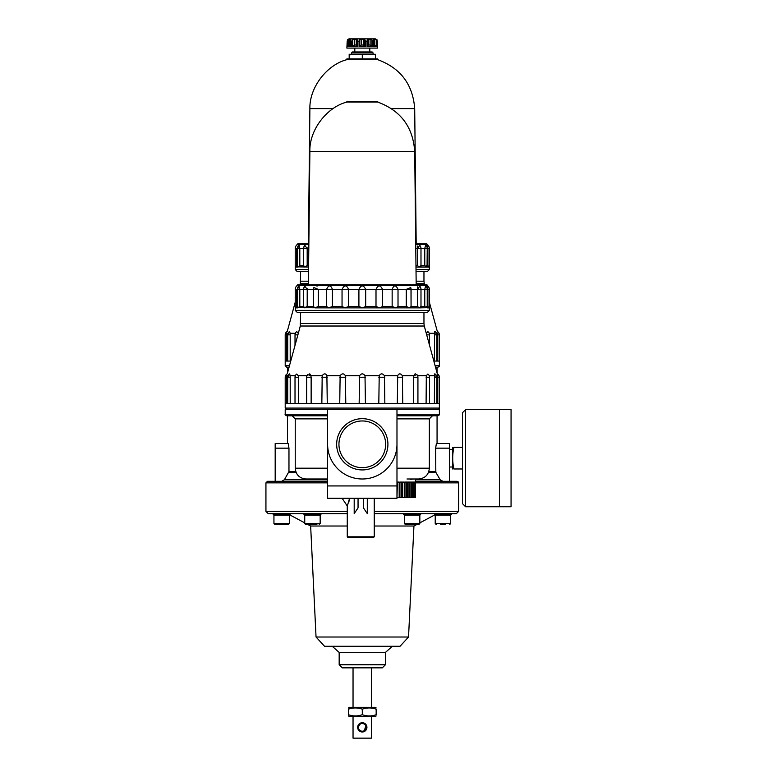 <?xml version="1.0" encoding="UTF-8"?>
<svg xmlns="http://www.w3.org/2000/svg" width="777" height="777" viewBox="0 0 777 777"><rect width="100%" height="100%" fill="white"/><g stroke="black" fill="none" stroke-linecap="round" stroke-linejoin="round"><path stroke-width="1.17" d="M281.662 481.313L284.382 479.768L288.966 471.552L288.966 448.164L275.184 448.164L275.184 481.313M441.355 480.895L440.714 480.409M347.261 513.684L268.25 513.684L265.938 511.373L265.938 482.847L267.482 481.313L327.603 481.313M415.481 481.313L457.099 481.313C458.517 481.944 459.032 482.459 458.644 482.847L458.644 511.373L374.242 511.373M348.417 707.944L349.495 707.313L375.087 707.313L376.165 707.944M362.296 714.704C366.929 716.336 371.552 716.336 376.165 714.704C376.165 716.336 376.165 716.336 376.165 714.704L376.165 709.178C376.165 707.556 376.165 707.556 376.165 709.178C371.532 707.556 366.909 707.556 362.296 709.178C357.653 707.556 353.03 707.556 348.417 709.178C348.417 707.556 348.417 707.556 348.417 709.178L348.417 714.704C348.417 716.336 348.417 716.336 348.417 714.704C353.049 716.336 357.682 716.336 362.296 714.704L362.296 709.178M434.761 331.449L434.45 331.954M286.81 361.062L286.8 333.304C287.403 330.866 287.403 330.866 286.8 333.304L288.024 333.304M290.074 333.304L290.2 334.848L287.704 334.848A3.856 3.856 0 0 1 289.675 331.488L290.074 333.304L295.338 333.304M297.892 334.848L295.017 334.848A3.856 3.856 0 0 1 296.736 331.643L298.31 333.304M426.272 333.304L427.845 331.643A3.856 3.856 0 0 1 429.564 334.848L429.564 345.386M429.244 333.304L434.508 333.304L434.906 331.488A3.856 3.856 0 0 1 436.878 334.848L436.878 361.062M436.557 333.304L437.781 333.304C437.179 330.866 437.179 330.866 437.781 333.304L437.772 334.848L439.374 334.848A3.856 3.856 0 0 0 437.325 331.449L437.441 331.954M288.665 333.304L288.578 334.848M295.561 333.304L295.357 334.848M436.004 334.848L435.916 333.304M437.772 361.062L437.772 334.848M434.382 361.062L434.508 333.304M417.356 247.824L417.395 248.514L427.874 248.514C427.564 243.9 427.564 243.9 427.874 248.514L427.826 247.941M415.734 244.6L427.622 244.6L427.7 245.93M427.7 245.969L427.777 247.203M417.696 245.988L417.395 247.173M299.155 244.93L299.815 248.514L303.593 248.514A4.623 4.623 0 0 1 304.827 245.377L307.187 248.514L307.226 247.844M304.409 245.988L303.982 247.154M298.795 245.202L298.213 247.154M308.857 243.891L297.727 243.891L296.931 244.93A4.623 4.623 0 0 0 295.231 248.514L295.231 267.016L296.707 265.627L296.707 248.514C297.018 243.9 297.018 243.9 296.707 248.514L299.815 248.514L299.815 265.627L303.593 265.627M303.797 265.627L304.215 267.016L307.187 265.627L307.187 248.514L308.809 248.514M415.782 248.514L417.395 248.514L419.765 245.377A4.623 4.623 0 0 1 420.988 248.514L420.988 266.433M420.988 265.627L424.766 265.627L424.766 248.514L425.631 245.027A4.623 4.623 0 0 1 427.224 248.514L427.068 267.016L429.351 267.016L427.874 265.627L429.351 267.016L429.351 269.561L427.272 271.639L416.035 271.639M415.724 243.891L426.855 243.891L427.622 244.6M374.242 513.684L456.332 513.684L458.644 511.373M316.045 637.014L408.537 637.014L400.058 646.27L324.524 646.27L316.045 637.014L310.645 526.019L307.76 524.475L305.672 524.475L316.899 524.475M304.739 522.872L289.724 514.86M310.645 526.019L347.261 526.019M374.242 526.019L413.937 526.019L416.831 524.475L418.91 524.475L405.351 524.475L404.419 523.552L419.842 523.552L418.91 524.475L419.842 523.552L419.842 515.229L420.61 514.452L403.651 514.452L404.419 515.229L419.842 515.229M392.356 646.27L385.421 652.437L339.17 652.437L332.226 646.27M339.17 652.437L339.17 664.762L385.421 664.762L382.333 667.851L342.249 667.851L339.17 664.762M353.04 667.229L353.04 707.313M357.741 728.156L360.499 723.096M361.373 722.824L362.286 722.736M366.035 724.64L366.851 726.582M366.919 727.427L366.851 728.156M358.382 729.826L358.08 729.263M320.163 515.229L304.739 515.229L303.972 514.452L320.93 514.452L320.163 515.229L320.163 523.552L319.24 524.475M303.972 513.684L303.972 514.452M289.355 515.229L273.941 515.229L273.174 514.452L290.132 514.452L289.355 515.229L289.355 523.552L288.432 524.475L274.864 524.475L288.432 524.475L289.355 523.552L273.941 523.552L273.941 515.229L273.174 513.684M435.227 515.229L435.227 523.552L450.641 523.552L450.641 515.229L435.227 515.229L434.45 514.452L451.408 514.452L450.641 515.229L451.408 513.684M434.45 513.684L434.45 514.452M403.651 513.684L403.651 514.452M304.739 515.229L304.739 523.552L320.163 523.552M310.227 524.475L305.672 524.475L304.739 523.552M274.864 524.475L277.195 524.475L274.864 524.475L273.941 523.552L273.941 515.229M305.672 524.475L307.76 524.475M440.705 524.475L445.163 524.475M436.15 524.475L435.227 523.552M404.419 515.229L404.419 523.552M407.682 524.475L416.579 524.475M435.829 472.319L440.2 479.768L442.919 481.313L449.397 481.313L449.397 448.164L435.615 448.164L435.829 472.319L428.535 472.319M449.397 448.164L449.397 443.541L436.392 443.541L435.615 448.164M288.966 448.164L288.199 443.541L275.184 443.541L275.184 448.164M287.519 367.23L287.519 372.882M287.519 415.792L287.519 443.541M353.04 716.569L353.04 738.15L371.542 738.15L371.542 716.569M359.712 731.196L360.499 731.623M361.373 731.895L362.286 731.983M364.073 731.623L366.132 724.786M365.569 724.096L364.879 723.523M364.092 723.096L363.218 722.824M359.023 724.086L357.663 727.359A4.623 4.623 0 0 0 364.607 731.361A4.623 4.623 0 0 0 364.607 723.348A4.623 4.623 0 0 0 357.663 727.359M290.2 361.062L290.2 334.848M295.231 302.214L287.257 331.449A3.856 3.856 0 0 0 285.208 334.848L285.208 361.062L290.744 361.062M433.838 361.062L439.374 361.062L439.374 365.685C439.763 366.054 439.258 366.569 437.83 367.23L437.062 367.23L437.062 372.882M307.187 265.627L308.615 265.627M298.951 245.027A4.623 4.623 0 0 0 297.358 248.514L297.358 266.87L308.595 267.016M308.547 271.639L297.309 271.639L295.231 269.561L295.231 267.016L297.513 267.016L299.718 265.705M296.173 266.132L297.358 265.627M299.65 265.763L299.126 266.152M299.028 266.22L298.436 266.618M307.129 265.666L306.371 266.171M306.274 266.229L305.565 266.618M418.249 266.19L420.367 267.016L420.784 265.627L420.367 267.016L419.026 266.618M426.524 265.627L427.068 267.016L424.766 265.627M427.224 265.627L427.874 265.627L427.874 248.514L429.351 248.514A4.623 4.623 0 0 0 427.651 244.93M415.986 267.016L427.068 267.016M415.967 265.627L417.395 265.627L417.395 248.514M348.417 715.947L349.495 716.569L375.087 716.569L376.165 715.947M358.44 727.359A3.856 3.856 0 0 0 364.219 730.701A3.856 3.856 0 0 0 364.219 724.018A3.856 3.856 0 0 0 358.44 727.359M285.208 361.062L285.208 365.685L289.481 365.685M285.208 365.685L286.752 367.23L289.063 367.23M435.518 367.23L437.83 367.23M265.938 511.373L347.261 511.373M300.621 271.639L300.301 283.624L308.411 283.624M462.5 468.978L453.865 468.978C452.311 468.978 452.311 468.978 453.865 468.978C452.311 461.771 452.311 454.574 453.865 447.387C452.311 447.387 452.311 447.387 453.865 447.387L462.5 447.387M452.661 468.978L452.661 447.387M465.588 506.75L462.5 503.661L462.5 412.704L465.588 409.625L499.465 409.625L499.465 506.75L465.588 506.75L465.588 409.625M499.504 506.75L499.504 409.625L511.062 409.625L511.062 506.75L499.504 506.75M359.751 46.484L361.256 45.017L363.325 45.017L365.53 46.562L359.061 46.562L359.751 46.484L359.751 39.763L363.325 38.986L364.84 39.763L365.53 41.162L367.026 41.162L367.453 39.763L367.453 46.503M370.105 45.017L372.63 46.562L367.026 46.562L368.317 45.017L370.105 45.017L370.105 38.986L367.443 39.617M370.105 38.986L371.862 39.763L372.63 41.162L373.727 41.162L373.776 39.763L373.727 46.562L373.776 41.026M373.776 39.763L373.756 38.986L373.776 39.763M373.883 45.017L374.786 45.017L374.786 38.986L373.756 38.986L373.756 39.734M374.786 38.986L376.321 39.763L376.962 41.162L377.02 39.763L377.379 46.562L377.369 41.162M377.02 39.763L375.398 38.85L349.184 38.85L347.562 39.763L348.417 39.015M347.222 46.562L347.202 40.919L346.872 48.096L377.709 48.096L377.369 46.562M348.261 39.763L349.796 38.986L349.796 45.017L347.62 46.562L348.261 46.484L348.261 39.763L347.62 41.162L347.562 39.763M350.825 39.734L350.825 38.986L349.796 38.986M350.825 38.986L350.806 39.763L350.825 38.986M350.806 41.026L350.854 46.562L350.806 39.763L350.854 41.162L351.952 41.162L352.719 39.763L354.477 38.986L357.138 39.608M352.719 39.763L352.719 46.484L351.952 46.562L354.477 45.017L356.264 45.017L357.556 46.562L357.129 39.841M359.751 39.763L359.061 41.162L357.556 41.162M354.477 38.986L354.477 45.017L353.7 45.853M351.952 41.162L351.952 46.562L357.556 46.562L357.129 39.928M374.786 45.017L375.34 45.853M373.727 46.562L376.962 46.562L376.321 46.484L376.321 39.763M371.377 46.231L370.891 45.853M349.184 54.808L349.184 54.264L375.398 54.264L375.398 54.808L368.842 54.264L349.184 54.808L349.184 58.887M362.296 54.808L362.296 58.887M375.398 54.808L375.398 58.887M377.709 58.887L346.872 58.887L346.872 59.664L377.709 59.664L377.709 58.887M346.872 59.664C326.651 64.841 309.343 87.733 309.887 108.605L333.139 108.605M391.443 108.605L414.695 108.605C412.849 84.363 400.524 68.055 377.709 59.664M309.887 108.605L308.382 244.658M350.854 46.562L347.62 46.562L347.62 41.162M354.798 48.096L354.798 51.952M373.086 52.904L351.495 52.904L352.447 51.952L372.134 51.952L373.086 52.904L373.086 54.264M351.495 52.904L351.495 54.264M339.734 403.457L340.132 375.709C342.035 373.261 343.784 373.261 345.377 375.709L345.784 403.457M321.843 403.457L322.193 375.709C324.067 373.261 325.631 373.261 326.894 375.709L327.263 403.457M306.993 375.709L307.702 374.611L310.829 375.709L311.14 377.243L311.14 403.457M434.761 373.844L434.45 374.349M415.336 373.844L414.258 374.349M345.377 375.709L359.576 375.709C361.383 373.261 363.189 373.261 365.005 375.709L379.215 375.709C380.798 373.261 382.546 373.261 384.45 375.709L397.688 375.709C398.951 373.261 400.514 373.261 402.389 375.709L401.311 374.349M399.786 373.844L398.426 374.349M310.324 374.349L309.217 373.844M286.81 403.457L286.8 375.709C287.403 373.261 287.403 373.261 286.8 375.709L288.024 375.709M290.074 375.709L290.2 377.243L287.704 377.243A3.856 3.856 0 0 1 289.675 373.883L290.074 375.709L295.338 375.709M298.494 403.457L298.494 377.243L295.017 377.243A3.856 3.856 0 0 1 296.736 374.038L298.271 375.709L306.983 375.709M310.829 375.709L322.193 375.709M326.894 375.709L340.132 375.709M402.739 403.457L402.389 375.709L413.752 375.709L416.88 374.611L417.589 375.709L426.311 375.709L427.845 374.038A3.856 3.856 0 0 1 429.564 377.243L429.564 403.457M429.244 375.709L434.508 375.709L434.906 373.883A3.856 3.856 0 0 1 436.878 377.243L436.878 403.457M436.557 375.709L437.781 375.709C437.179 373.261 437.179 373.261 437.781 375.709L437.772 377.243L439.374 377.243A3.856 3.856 0 0 0 437.325 373.844L437.441 374.349M288.665 375.709L288.578 377.243M295.561 375.709L295.357 377.243M436.004 377.243L435.916 375.709M437.772 403.457L437.772 377.243M434.382 403.457L434.508 375.709M426.087 403.457L426.311 375.709M413.451 403.457L413.752 375.709M397.319 403.457L397.688 375.709M378.807 403.457L379.215 375.709M384.45 375.709L384.848 403.457M359.159 403.457L359.576 375.709M365.005 375.709L365.423 403.457M296.96 285.45L427.622 285.45L426.855 284.741L297.727 284.741L296.931 285.79A4.623 4.623 0 0 0 295.231 289.374L295.231 307.867L296.707 306.488L296.707 289.374C297.018 284.751 297.018 284.751 296.707 289.374L297.358 289.374A4.623 4.623 0 0 1 298.951 285.878L299.815 289.374L303.593 289.374A4.623 4.623 0 0 1 304.827 286.227L307.187 289.374L313.519 289.374L313.889 287.558L318.308 289.374L326.563 289.374C328.671 284.751 330.633 284.751 332.43 289.374L342.045 289.374C344.308 284.751 346.484 284.751 348.591 289.374L358.906 289.374C361.159 284.751 363.422 284.751 365.676 289.374L376 289.374C378.098 284.751 380.274 284.751 382.537 289.374L392.152 289.374C393.949 284.751 395.911 284.751 398.018 289.374L406.274 289.374L410.703 287.568L411.062 289.374L417.395 289.374L419.765 286.227A4.623 4.623 0 0 1 420.988 289.374L424.766 289.374L425.631 285.878A4.623 4.623 0 0 1 427.224 289.374L427.874 289.374C427.564 284.751 427.564 284.751 427.874 289.374L427.826 288.791M427.622 285.45L427.777 288.063M417.696 286.839L417.395 288.024M417.356 288.685L417.395 289.374L420.988 289.374L420.988 307.294M317.103 286.111L316.56 285.858M303.797 306.488L304.215 307.867L307.187 306.488L307.226 288.694M304.409 286.839L303.982 288.005M298.795 286.062L298.475 286.83M298.465 286.849L298.213 288.005M307.187 306.488L313.519 306.488L314.87 307.867L318.308 306.488L318.308 289.374L313.519 289.374L313.519 306.594L313.519 289.374A4.623 4.623 0 0 1 313.889 287.558M376 306.488L379.652 307.867L382.537 306.488L382.537 289.374L376 289.374L376 306.488L365.676 306.488L365.676 289.374L358.906 289.374L358.906 306.488L362.296 307.867L365.676 306.488M318.162 306.585L326.563 306.488L328.758 307.867L332.43 306.488L342.045 306.488L344.939 307.867L395.823 307.867L398.018 306.488L398.018 289.374L392.152 289.374L392.152 306.488L395.823 307.867L409.712 307.867L411.062 306.488L411.004 289.374M363.451 498.271L363.451 507.886L367.298 513.607L367.298 498.271M295.231 468.201L327.603 468.201L327.603 418.871L295.231 418.871L295.231 468.201C295.872 474.757 299.466 478.36 306.021 478.991L327.603 478.991M432.439 415.792L429.351 418.871L396.979 418.871L396.979 468.201L429.351 468.201C428.719 474.757 425.116 478.36 418.56 478.991L407.002 478.991M410.081 479.302L415.481 478.991L415.384 497.494M336.664 444.308A25.631 25.631 0 0 0 375.106 466.501A25.631 25.631 0 0 0 375.106 422.115A25.631 25.631 0 0 0 336.664 444.308M327.603 444.308A34.683 34.683 0 0 0 362.296 478.991A34.683 34.683 0 0 0 396.979 444.308L396.979 409.625L327.603 409.625L327.603 498.271L396.979 498.271L396.979 485.936L327.603 485.936M396.979 415.792L437.83 415.792C439.258 415.132 439.763 414.617 439.374 414.248L396.979 414.248M396.979 444.308L396.979 485.936M348.727 502.738L349.582 498.271L347.387 505.759M358.051 498.271L358.051 507.886L354.195 513.607L354.195 498.271M342.103 498.271L347.261 505.973L347.261 536.81L374.242 536.81L373.465 537.577L353.661 537.577M347.261 536.81L348.028 537.577L373.465 537.577M398.018 306.488L406.274 306.488L406.274 289.374L411.062 289.374L411.062 306.594L417.395 306.488L417.395 289.374M406.274 306.488L409.712 307.867L420.367 307.867L420.784 306.488L420.367 307.867L419.774 307.77M418.249 307.051L420.367 307.867L427.224 307.721L427.224 289.374L424.766 289.374L424.766 306.488L427.068 307.867L429.351 307.867L427.874 306.488L427.874 289.374L429.351 289.374L429.351 310.411L427.272 312.5L297.309 312.5L295.231 310.411L429.351 310.411M427.224 306.488L429.351 307.867M426.524 306.488L427.068 307.867M419.765 307.76L419.026 307.469M295.231 310.411L295.231 307.867L297.513 307.867L299.815 306.488L299.815 289.374L297.358 289.374L297.358 307.721L314.238 307.77M317.453 307.022L316.569 307.459M307.129 306.517L306.371 307.022M306.274 307.08L305.565 307.469M303.593 306.488L299.718 306.556M299.689 306.585L299.126 307.002M299.028 307.08L298.436 307.469M297.358 306.488L296.173 306.993M332.43 306.488L332.43 289.374L326.563 289.374L326.563 306.488M314.87 307.867L344.939 307.867L348.591 306.488L348.591 289.374L342.045 289.374L342.045 306.488M290.2 403.457L290.2 377.243M298.271 375.709L298.494 377.243M348.591 306.488L358.906 306.488M300.621 312.5L300.301 326.019L287.257 373.844A3.856 3.856 0 0 0 285.208 377.243L285.208 403.457L439.374 403.457L439.374 408.08C439.763 408.459 439.248 408.974 437.83 409.625M285.208 403.457L285.208 408.08L439.374 408.08M286.752 409.625L285.208 408.08M338.947 444.308A23.349 23.349 0 0 0 373.97 464.529A23.349 23.349 0 0 0 373.97 424.087A23.349 23.349 0 0 0 338.947 444.308M396.979 497.494L397.406 482.08L399.184 482.08L399.184 497.494L415.073 497.494M397.406 497.494L399.184 497.494M399.932 497.494L399.932 482.08L401.738 482.08L401.738 497.494M402.486 497.494L402.486 482.08L404.263 482.08L404.263 497.494M404.982 497.494L404.982 482.08L406.682 482.08L406.682 497.494M407.362 497.494L407.362 482.08L408.925 482.08L408.925 497.494M409.537 497.494L409.537 482.08L410.926 482.08L410.926 497.494M411.451 497.494L411.451 482.08L412.616 482.08L412.616 497.494M413.043 497.494L413.043 482.08L413.947 482.08L413.947 497.494M414.258 497.494L414.258 482.08L414.879 482.08L414.879 497.494M327.603 414.248L285.208 414.248L285.208 409.625L327.603 409.625M396.979 409.625L439.374 409.625L439.374 414.248M285.208 414.248C284.819 414.627 285.334 415.141 286.752 415.792L327.603 415.792L292.142 415.792L295.231 418.871M382.537 306.488L392.152 306.488M420.988 306.488L424.766 306.488M346.872 102.069L346.872 101.292L377.709 101.292L377.709 102.069L346.872 102.069C326.466 107.255 309.071 130.546 309.877 151.583L308.391 285.518M265.938 482.847L327.603 482.847M415.452 482.847L458.644 482.847M416.171 283.624L424.281 283.624L424.592 284.741M285.208 334.848L286.81 334.848M434.382 334.848L436.878 334.848M426.69 334.848L429.564 334.848M296.96 244.6L308.848 244.6M415.481 479.768L440.2 479.768M284.382 479.768L327.603 479.768M288.762 472.319L296.047 472.319M428.826 471.552L435.615 471.552M288.966 471.552L295.765 471.552M295.231 248.514L296.707 248.514M303.593 266.433L303.593 248.514L307.187 248.514M435.101 365.685L439.374 365.685M300.621 281.196L308.44 281.196M416.142 281.196L423.96 281.196L424.281 283.624M295.231 269.561L308.566 269.561M416.016 269.561L429.351 269.561M349.796 45.017L350.699 45.017M356.264 45.017L356.264 38.986M359.061 46.562L359.061 41.162M361.256 45.017L361.256 38.986M363.325 45.017L363.325 38.986M364.84 46.484L364.84 39.763M365.53 46.562L365.53 41.162M367.453 46.484L367.453 39.928M367.026 46.562L367.026 41.162M368.317 45.017L368.317 38.986M371.862 46.484L371.862 39.763M372.63 46.562L372.63 41.162M376.962 46.562L376.962 41.162M339.734 377.243L345.784 377.243M321.843 377.243L327.263 377.243M306.711 377.243L311.14 377.243M300.301 326.019L424.281 326.019L437.325 373.844M285.208 377.243L286.81 377.243M434.382 377.243L436.878 377.243M426.087 377.243L429.564 377.243M413.451 377.243L417.929 377.243A3.856 3.856 0 0 0 416.88 374.611M397.319 377.243L402.739 377.243M378.807 377.243L384.848 377.243M359.159 377.243L365.423 377.243M295.231 289.374L296.707 289.374M303.593 307.294L303.593 289.374L307.187 289.374M300.621 323.591L423.96 323.591L424.281 326.019M309.877 151.583L414.704 151.583C413.082 127.069 400.747 110.567 377.709 102.069M300.301 283.624L299.99 284.741M429.351 302.214L437.325 331.449M439.374 334.848L439.374 361.062M419.842 522.872L434.858 514.86M408.537 637.014L413.937 526.019M385.421 652.437L385.421 664.762M371.542 667.851L371.542 707.313M320.93 513.684L320.93 514.452M290.132 513.684L290.132 514.452M420.61 513.684L420.61 514.452M450.641 523.552L449.718 524.475L450.641 523.552L450.641 515.229M437.062 415.792L437.062 443.541M429.351 248.514L429.351 267.016M287.704 334.848L287.704 361.062M295.017 334.848L295.017 345.386M423.96 271.639L423.96 281.196M449.397 467.006L452.476 467.006M449.397 449.359L452.476 449.359M350.699 40.355L350.699 46.552M357.129 39.86L357.129 46.503M373.883 40.336L373.883 46.552M414.695 108.605L416.19 243.891M369.794 48.096L369.794 51.952M307.702 374.611A3.856 3.856 0 0 0 306.653 377.243L306.653 403.457M439.374 377.243L439.374 403.457M429.351 418.871L429.351 468.201M374.242 498.271L374.242 536.81M411.062 289.374A4.623 4.623 0 0 0 410.703 287.568M429.351 289.374A4.623 4.623 0 0 0 427.651 285.79M417.929 377.243L417.929 403.457M287.704 377.243L287.704 403.457M295.017 377.243L295.017 403.457M423.96 312.5L423.96 323.591M414.704 151.583L416.181 284.741"/></g></svg>
